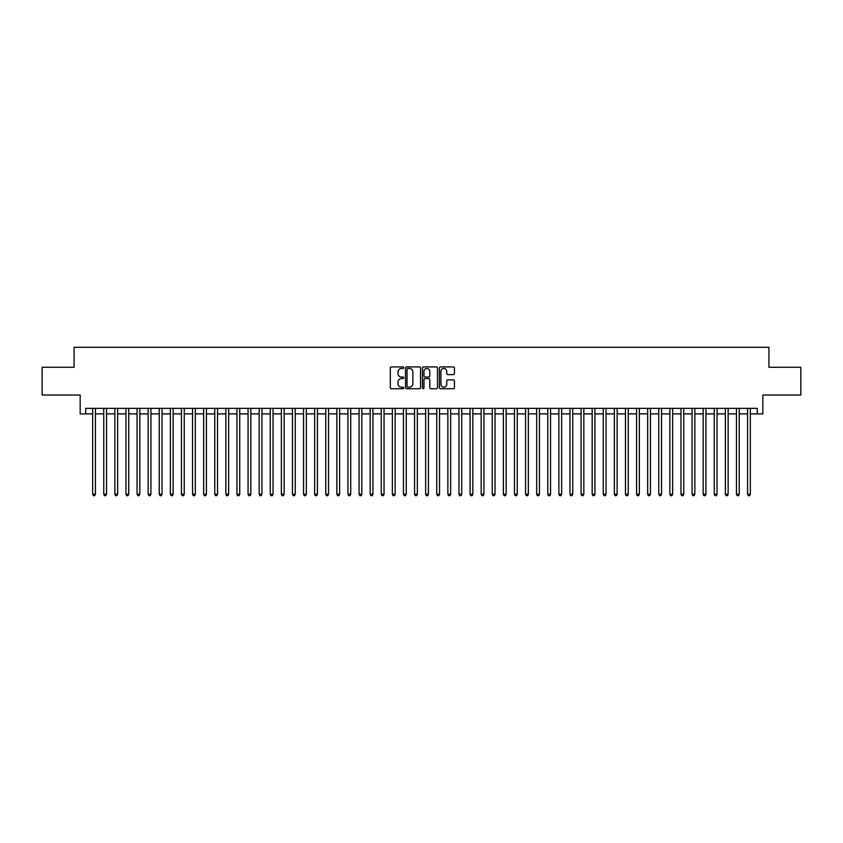 <?xml version="1.0" encoding="UTF-8"?>
<svg xmlns="http://www.w3.org/2000/svg" width="843" height="843" viewBox="0 0 843 843"><rect width="100%" height="100%" fill="white"/><g stroke="black" fill="none" stroke-linecap="round" stroke-linejoin="round"><path stroke-width="1.26" d="M403.744 367.685A0.759 0.759 0 0 0 402.975 366.926L391.405 366.926A1.085 1.085 0 0 0 390.309 368.012L390.309 387.622A1.085 1.085 0 0 0 391.405 388.718L402.975 388.718A0.759 0.759 0 0 0 403.744 387.949A0.759 0.759 0 0 0 402.975 387.19L401.479 387.19A3.488 3.488 0 0 1 397.991 383.702L397.991 382.069A3.488 3.488 0 0 1 401.479 378.581L402.975 378.581A0.759 0.759 0 0 0 403.744 377.822A0.759 0.759 0 0 0 402.975 377.053L401.479 377.053A3.488 3.488 0 0 1 397.991 373.575L397.991 371.942A3.488 3.488 0 0 1 401.479 368.454L402.975 368.454A0.759 0.759 0 0 0 403.744 367.685M453.344 374.608A1.085 1.085 0 0 0 454.43 373.512L454.43 368.012A1.085 1.085 0 0 0 453.344 366.926L440.489 366.926A1.085 1.085 0 0 0 439.393 368.012L439.393 387.622A1.085 1.085 0 0 0 440.489 388.718L453.344 388.718A1.085 1.085 0 0 0 454.43 387.622L454.43 380.983A1.085 1.085 0 0 0 453.344 379.887L447.844 379.887A1.085 1.085 0 0 0 446.748 380.983L446.748 384.282A2.919 2.919 0 0 1 443.839 387.19A2.919 2.919 0 0 1 440.921 384.282L440.921 371.363A2.919 2.919 0 0 1 443.839 368.454A2.919 2.919 0 0 1 446.748 371.363L446.748 373.512A1.085 1.085 0 0 0 447.844 374.608L453.344 374.608M85.723 413.892L85.723 408.349L757.277 408.349L757.277 413.892L762.831 413.892L762.831 395.03L800.85 395.03L800.85 367.274L768.932 367.274L768.932 347.295L74.068 347.295L74.068 367.274L42.15 367.274L42.15 395.03L80.169 395.03L80.169 413.892L92.656 413.892M420.552 368.012A1.085 1.085 0 0 0 419.456 366.926L406.6 366.926A1.085 1.085 0 0 0 405.515 368.012L405.515 387.622A1.085 1.085 0 0 0 406.6 388.718L419.456 388.718A1.085 1.085 0 0 0 420.552 387.622L420.552 368.012M423.544 366.926L436.4 366.926A1.085 1.085 0 0 1 437.485 368.012L437.485 387.622A1.085 1.085 0 0 1 436.4 388.718L430.899 388.718A1.085 1.085 0 0 1 429.804 387.622L429.804 379.677A1.085 1.085 0 0 0 428.718 378.581L425.072 378.581A1.085 1.085 0 0 0 423.976 379.677L423.976 387.949A0.759 0.759 0 0 1 423.218 388.718A0.759 0.759 0 0 1 422.448 387.949L422.448 368.012A1.085 1.085 0 0 1 423.544 366.926M95.428 413.892L103.752 413.892M106.534 413.892L114.859 413.892M117.63 413.892L125.955 413.892M128.737 413.892L137.061 413.892M139.833 413.892L148.157 413.892M150.929 413.892L159.253 413.892M162.035 413.892L170.36 413.892M173.131 413.892L181.456 413.892M184.238 413.892L192.562 413.892M195.334 413.892L203.658 413.892M206.43 413.892L214.754 413.892M217.536 413.892L225.861 413.892M228.632 413.892L236.957 413.892M239.739 413.892L248.063 413.892M250.835 413.892L259.159 413.892M261.931 413.892L270.255 413.892M273.037 413.892L281.362 413.892M284.133 413.892L292.458 413.892M295.24 413.892L303.564 413.892M306.336 413.892L314.66 413.892M317.432 413.892L325.756 413.892M328.538 413.892L336.863 413.892M339.634 413.892L347.959 413.892M350.741 413.892L359.065 413.892M361.837 413.892L370.161 413.892M372.933 413.892L381.257 413.892M384.039 413.892L392.364 413.892M395.135 413.892L403.46 413.892M406.242 413.892L414.566 413.892M417.338 413.892L425.662 413.892M428.434 413.892L436.758 413.892M439.54 413.892L447.865 413.892M450.636 413.892L458.961 413.892M461.743 413.892L470.067 413.892M472.839 413.892L481.163 413.892M483.935 413.892L492.259 413.892M495.041 413.892L503.366 413.892M506.137 413.892L514.462 413.892M517.244 413.892L525.568 413.892M528.34 413.892L536.664 413.892M539.436 413.892L547.76 413.892M550.542 413.892L558.867 413.892M561.638 413.892L569.963 413.892M572.745 413.892L581.069 413.892M583.841 413.892L592.165 413.892M594.937 413.892L603.261 413.892M606.043 413.892L614.368 413.892M617.139 413.892L625.464 413.892M628.246 413.892L636.57 413.892M639.342 413.892L647.666 413.892M650.438 413.892L658.762 413.892M661.544 413.892L669.869 413.892M672.64 413.892L680.965 413.892M683.747 413.892L692.071 413.892M694.843 413.892L703.167 413.892M705.939 413.892L714.263 413.892M717.045 413.892L725.37 413.892M728.141 413.892L736.466 413.892M739.248 413.892L747.572 413.892M750.344 413.892L757.277 413.892M407.801 368.454A0.759 0.759 0 0 0 407.032 369.213L407.032 386.431A0.759 0.759 0 0 0 407.801 387.19L409.382 387.19A3.488 3.488 0 0 0 412.87 383.702L412.87 371.942A3.488 3.488 0 0 0 409.382 368.454L407.801 368.454M429.804 371.415A2.919 2.919 0 0 0 426.895 368.507A2.919 2.919 0 0 0 423.976 371.415L423.976 375.967A1.085 1.085 0 0 0 425.072 377.053L428.718 377.053A1.085 1.085 0 0 0 429.804 375.967L429.804 371.415M95.428 408.349L95.428 494.261L92.656 494.261L92.656 408.349M95.428 494.261L94.595 495.705L93.489 495.705L92.656 494.261M106.534 408.349L106.534 494.261L103.752 494.261L103.752 408.349M106.534 494.261L105.702 495.705L104.585 495.705L103.752 494.261M117.63 408.349L117.63 494.261L114.859 494.261L114.859 408.349M117.63 494.261L116.798 495.705L115.691 495.705L114.859 494.261M128.737 408.349L128.737 494.261L125.955 494.261L125.955 408.349M128.737 494.261L127.904 495.705L126.787 495.705L125.955 494.261M139.833 408.349L139.833 494.261L137.061 494.261L137.061 408.349M139.833 494.261L139 495.705L137.894 495.705L137.061 494.261M150.929 408.349L150.929 494.261L148.157 494.261L148.157 408.349M150.929 494.261L150.096 495.705L148.99 495.705L148.157 494.261M162.035 408.349L162.035 494.261L159.253 494.261L159.253 408.349M162.035 494.261L161.203 495.705L160.086 495.705L159.253 494.261M173.131 408.349L173.131 494.261L170.36 494.261L170.36 408.349M173.131 494.261L172.299 495.705L171.192 495.705L170.36 494.261M184.238 408.349L184.238 494.261L181.456 494.261L181.456 408.349M184.238 494.261L183.405 495.705L182.288 495.705L181.456 494.261M195.334 408.349L195.334 494.261L192.562 494.261L192.562 408.349M195.334 494.261L194.501 495.705L193.395 495.705L192.562 494.261M206.43 408.349L206.43 494.261L203.658 494.261L203.658 408.349M206.43 494.261L205.597 495.705L204.491 495.705L203.658 494.261M217.536 408.349L217.536 494.261L214.754 494.261L214.754 408.349M217.536 494.261L216.704 495.705L215.587 495.705L214.754 494.261M228.632 408.349L228.632 494.261L225.861 494.261L225.861 408.349M228.632 494.261L227.8 495.705L226.693 495.705L225.861 494.261M239.739 408.349L239.739 494.261L236.957 494.261L236.957 408.349M239.739 494.261L238.906 495.705L237.789 495.705L236.957 494.261M250.835 408.349L250.835 494.261L248.063 494.261L248.063 408.349M250.835 494.261L250.002 495.705L248.896 495.705L248.063 494.261M261.931 408.349L261.931 494.261L259.159 494.261L259.159 408.349M261.931 494.261L261.098 495.705L259.992 495.705L259.159 494.261M273.037 408.349L273.037 494.261L270.255 494.261L270.255 408.349M273.037 494.261L272.205 495.705L271.088 495.705L270.255 494.261M284.133 408.349L284.133 494.261L281.362 494.261L281.362 408.349M284.133 494.261L283.301 495.705L282.194 495.705L281.362 494.261M295.24 408.349L295.24 494.261L292.458 494.261L292.458 408.349M295.24 494.261L294.407 495.705L293.29 495.705L292.458 494.261M306.336 408.349L306.336 494.261L303.564 494.261L303.564 408.349M306.336 494.261L305.503 495.705L304.397 495.705L303.564 494.261M317.432 408.349L317.432 494.261L314.66 494.261L314.66 408.349M317.432 494.261L316.599 495.705L315.493 495.705L314.66 494.261M328.538 408.349L328.538 494.261L325.756 494.261L325.756 408.349M328.538 494.261L327.706 495.705L326.589 495.705L325.756 494.261M339.634 408.349L339.634 494.261L336.863 494.261L336.863 408.349M339.634 494.261L338.802 495.705L337.695 495.705L336.863 494.261M350.741 408.349L350.741 494.261L347.959 494.261L347.959 408.349M350.741 494.261L349.908 495.705L348.791 495.705L347.959 494.261M361.837 408.349L361.837 494.261L359.065 494.261L359.065 408.349M361.837 494.261L361.004 495.705L359.898 495.705L359.065 494.261M372.933 408.349L372.933 494.261L370.161 494.261L370.161 408.349M372.933 494.261L372.1 495.705L370.994 495.705L370.161 494.261M384.039 408.349L384.039 494.261L381.257 494.261L381.257 408.349M384.039 494.261L383.207 495.705L382.09 495.705L381.257 494.261M395.135 408.349L395.135 494.261L392.364 494.261L392.364 408.349M395.135 494.261L394.303 495.705L393.196 495.705L392.364 494.261M406.242 408.349L406.242 494.261L403.46 494.261L403.46 408.349M406.242 494.261L405.409 495.705L404.292 495.705L403.46 494.261M417.338 408.349L417.338 494.261L414.566 494.261L414.566 408.349M417.338 494.261L416.505 495.705L415.399 495.705L414.566 494.261M428.434 408.349L428.434 494.261L425.662 494.261L425.662 408.349M428.434 494.261L427.601 495.705L426.495 495.705L425.662 494.261M439.54 408.349L439.54 494.261L436.758 494.261L436.758 408.349M439.54 494.261L438.708 495.705L437.591 495.705L436.758 494.261M450.636 408.349L450.636 494.261L447.865 494.261L447.865 408.349M450.636 494.261L449.804 495.705L448.697 495.705L447.865 494.261M461.743 408.349L461.743 494.261L458.961 494.261L458.961 408.349M461.743 494.261L460.91 495.705L459.793 495.705L458.961 494.261M472.839 408.349L472.839 494.261L470.067 494.261L470.067 408.349M472.839 494.261L472.006 495.705L470.9 495.705L470.067 494.261M483.935 408.349L483.935 494.261L481.163 494.261L481.163 408.349M483.935 494.261L483.102 495.705L481.996 495.705L481.163 494.261M495.041 408.349L495.041 494.261L492.259 494.261L492.259 408.349M495.041 494.261L494.209 495.705L493.092 495.705L492.259 494.261M506.137 408.349L506.137 494.261L503.366 494.261L503.366 408.349M506.137 494.261L505.305 495.705L504.198 495.705L503.366 494.261M517.244 408.349L517.244 494.261L514.462 494.261L514.462 408.349M517.244 494.261L516.411 495.705L515.294 495.705L514.462 494.261M528.34 408.349L528.34 494.261L525.568 494.261L525.568 408.349M528.34 494.261L527.507 495.705L526.401 495.705L525.568 494.261M539.436 408.349L539.436 494.261L536.664 494.261L536.664 408.349M539.436 494.261L538.603 495.705L537.497 495.705L536.664 494.261M550.542 408.349L550.542 494.261L547.76 494.261L547.76 408.349M550.542 494.261L549.71 495.705L548.593 495.705L547.76 494.261M561.638 408.349L561.638 494.261L558.867 494.261L558.867 408.349M561.638 494.261L560.806 495.705L559.699 495.705L558.867 494.261M572.745 408.349L572.745 494.261L569.963 494.261L569.963 408.349M572.745 494.261L571.912 495.705L570.795 495.705L569.963 494.261M583.841 408.349L583.841 494.261L581.069 494.261L581.069 408.349M583.841 494.261L583.008 495.705L581.902 495.705L581.069 494.261M594.937 408.349L594.937 494.261L592.165 494.261L592.165 408.349M594.937 494.261L594.104 495.705L592.998 495.705L592.165 494.261M606.043 408.349L606.043 494.261L603.261 494.261L603.261 408.349M606.043 494.261L605.211 495.705L604.094 495.705L603.261 494.261M617.139 408.349L617.139 494.261L614.368 494.261L614.368 408.349M617.139 494.261L616.307 495.705L615.2 495.705L614.368 494.261M628.246 408.349L628.246 494.261L625.464 494.261L625.464 408.349M628.246 494.261L627.413 495.705L626.296 495.705L625.464 494.261M639.342 408.349L639.342 494.261L636.57 494.261L636.57 408.349M639.342 494.261L638.509 495.705L637.403 495.705L636.57 494.261M650.438 408.349L650.438 494.261L647.666 494.261L647.666 408.349M650.438 494.261L649.605 495.705L648.499 495.705L647.666 494.261M661.544 408.349L661.544 494.261L658.762 494.261L658.762 408.349M661.544 494.261L660.712 495.705L659.595 495.705L658.762 494.261M672.64 408.349L672.64 494.261L669.869 494.261L669.869 408.349M672.64 494.261L671.808 495.705L670.701 495.705L669.869 494.261M683.747 408.349L683.747 494.261L680.965 494.261L680.965 408.349M683.747 494.261L682.914 495.705L681.797 495.705L680.965 494.261M694.843 408.349L694.843 494.261L692.071 494.261L692.071 408.349M694.843 494.261L694.01 495.705L692.904 495.705L692.071 494.261M705.939 408.349L705.939 494.261L703.167 494.261L703.167 408.349M705.939 494.261L705.106 495.705L704 495.705L703.167 494.261M717.045 408.349L717.045 494.261L714.263 494.261L714.263 408.349M717.045 494.261L716.213 495.705L715.096 495.705L714.263 494.261M728.141 408.349L728.141 494.261L725.37 494.261L725.37 408.349M728.141 494.261L727.309 495.705L726.202 495.705L725.37 494.261M739.248 408.349L739.248 494.261L736.466 494.261L736.466 408.349M739.248 494.261L738.415 495.705L737.298 495.705L736.466 494.261M750.344 408.349L750.344 494.261L747.572 494.261L747.572 408.349M750.344 494.261L749.511 495.705L748.405 495.705L747.572 494.261"/></g></svg>
